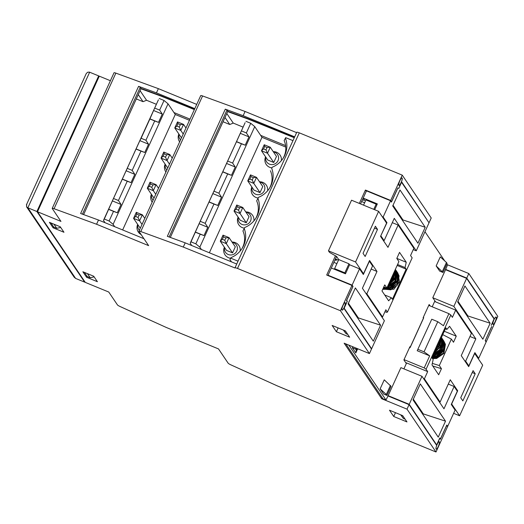 <?xml version="1.0" encoding="UTF-8"?>
<svg xmlns="http://www.w3.org/2000/svg" width="524" height="524" viewBox="0 0 524 524"><rect width="100%" height="100%" fill="white"/><g stroke="black" fill="none" stroke-linecap="round" stroke-linejoin="round"><path stroke-width="0.79" d="M110.394 80.722L99.285 76.157L37.486 211.762L85.274 282.39L108.743 292.032L117.455 304.903A3.354 0.511 24.5 0 0 120.297 306.625L166.435 327.526L218.501 348.919L228.163 363.197A3.354 0.511 24.5 0 0 231.012 364.92L277.15 385.821L329.537 407.685A3.354 0.511 24.5 0 0 333.074 409.703L436.001 451.996L447.535 426.68L446.612 425.396M384.97 311.669L386.614 312.343L387.433 312.114L385.841 309.763L382.546 316.994L366.826 293.767L376.992 271.465L369.558 260.48L363.512 273.738L355.554 261.967L378.623 211.342L386.588 223.113L380.542 236.37L387.976 247.361L398.142 225.058L413.855 248.291L410.561 255.522L412.152 257.873L387.433 312.114M384.714 294.992L391.33 297.711L388.664 300.828L381.976 290.938L384.74 284.879L386.863 288.017L383.751 287.047M397.146 265.452L406.126 269.146L392.397 299.276L391.33 297.711M493.778 318.52L494.256 318.716L491.23 325.345L494.06 318.939L466.615 278.362L445.544 269.709L432.778 297.73L453.843 306.389L475.825 338.877L469.982 336.48M432.32 363.374L439.322 365.556L441.444 368.693L438.68 374.758L431.992 364.868L433.171 359.549L432.11 357.977L445.839 327.847L446.9 329.419L449.566 326.295L456.26 336.185L453.496 342.251L451.374 339.107L439.322 365.556M451.374 339.107L442.747 334.633M462.843 400.893L460.72 397.755L473.08 370.632L475.203 373.769L462.843 400.893M474.718 353.386L468.679 366.643L461.244 355.658L471.41 333.362L455.69 310.129L452.395 317.361L450.804 315.009L426.084 369.25L427.676 371.601L424.381 378.832L440.094 402.065L450.26 379.769L457.694 390.753L451.649 404.011L459.614 415.781L482.683 365.156L474.574 353.327M439.983 438.712L440.455 438.909L446.776 425.049L447.673 426.379L455.094 410.109L451.269 404.456L457.308 391.199L454.125 386.489L448.289 384.092M447.673 426.379L447.201 426.189M410.312 347.176L423.497 318.251L423.117 317.754L429.163 304.496L430.152 305.957M409.532 347.569L409.978 347.753L410.253 347.15L409.938 346.678L403.893 359.942L406.336 363.551L406.611 362.949L405.668 362.562M421.984 376.298L400.919 367.645L388.146 395.666L409.211 404.325L421.984 376.298L443.966 408.792L454.125 386.489M491.656 326.557L485.224 340.672L486.128 342.008L478.713 358.278L477.764 357.892M356.982 348.467L356.261 350.052L355.626 349.108L356.084 348.1M445.518 421.172L438.241 437.14L413.017 399.864L420.3 383.896L445.518 421.172L423.287 413.881L413.338 399.177M440.455 438.909L439.819 437.966L436.662 444.896L409.211 404.325M464.716 360.787L465.659 361.18L468.849 365.89L474.888 352.626L478.713 358.278M468.849 365.89L467.899 365.497M435.568 301.863L432.778 297.73M465.659 361.18L475.825 338.877M453.843 306.389L466.615 278.362M467.598 316.64L467.912 315.946L457.963 301.241M422.966 414.576L423.287 413.881M436.662 444.896L436.191 444.699M345.82 343.882L382.965 398.797L385.978 400.028L388.146 395.666M390.432 385.428L386.312 394.467L386.948 395.41L391.068 386.371L384.256 379.828L380.136 388.874L386.312 394.467M442.341 271.524L446.461 262.485L447.096 263.428L442.976 272.467L436.164 265.923L439.669 271.104L442.976 272.467M436.164 265.923L440.284 256.884L446.461 262.485M380.136 388.874L383.64 394.048L386.948 395.41M424.964 231.719L444.693 260.88M446.821 264.031L447.503 265.033L445.544 269.709M413.259 249.594L416.252 250.826L429.025 222.805L401.502 182.201M352.541 286.261L353.012 286.451L352.108 285.122L359.523 268.845L363.348 274.497L369.387 261.24L372.577 265.95L362.411 288.246L384.393 320.734L371.621 348.761L371.149 348.565M355.626 349.108L352.311 347.746L355.816 352.927L356.261 350.052M348.827 345.12L385.978 400.028M357.715 348.768L355.816 352.927M352.311 347.746L352.77 346.737M405.104 419.167L403.382 418.46L400.664 414.805M403.382 418.46L401.004 414.949M347.759 334.41L346.043 333.703L343.318 330.048M343.665 330.192L346.043 333.703M490.15 323.236L464.932 285.96L457.649 301.929L482.873 339.211L490.15 323.236L467.912 315.946M402.668 220.656L402.982 219.969L425.213 227.259L417.936 243.228L392.718 205.952L399.995 189.983L425.213 227.259M373.304 341.163L380.581 325.194L355.364 287.918L348.087 303.887L373.304 341.163M358.036 318.592L358.351 317.904L380.581 325.194M441.444 368.693L432.752 365.988M395.954 270.246L397.605 273.711L397.074 280.91L389.935 287.434L386.869 288.004L398.915 261.574L396.792 258.437L399.557 252.372L406.244 262.255L405.065 267.574L406.126 269.146M363.027 253.354L365.156 256.491L377.516 229.374L375.387 226.23L363.027 253.354M346.619 300.285L347.333 301.254L344.17 308.191L371.621 348.761M346.855 301.064L347.333 301.254M353.012 286.451L346.691 300.317M428.691 222.307L401.659 181.848L398.692 188.555L401.574 182.228M423.438 318.219L423.713 317.623L423.261 317.439M173.948 112.542L190.002 119.138M140.072 90.691L146.55 100.261L156.375 104.302M194.358 109.582L161.032 96.108L140.943 88.772L83.604 214.591M285.6 145.607L260.664 135.362M226.787 113.512L233.259 123.088L243.09 127.122M294.278 137.74L247.747 118.928L227.658 111.592L170.32 237.418M445.538 269.349L466.753 278.061L494.256 318.716M406.978 421.931L402.727 415.656L389.483 410.213L393.734 416.495L406.978 421.931M140.779 231.549L202.578 95.951A3.354 0.511 -155.5 0 0 200.731 95.604L138.932 231.208A3.354 0.511 -155.5 0 1 140.779 231.549L183.282 247.073L235.027 267.993A3.354 0.511 -155.5 0 1 234.988 267.836A3.354 0.511 -155.5 0 1 237.51 268.445L299.302 132.841L402.236 175.134L390.694 200.443L391.546 201.701L397.84 187.887M386.024 222.281L386.967 222.667L383.142 217.015L390.557 200.744L391.461 202.081L397.919 187.919M386.967 222.667L380.778 235.866M416.252 250.826L394.271 218.338L384.112 240.634L380.922 235.924M402.236 175.134L431.219 217.984L429.163 222.504M398.856 185.273A4.022 0.956 112.3 0 0 398.974 185.372A4.022 0.956 112.3 0 0 401.391 182.018A4.022 0.956 112.3 0 0 402.032 177.937A4.022 0.956 112.3 0 0 399.74 180.996A4.022 0.956 112.3 0 0 398.856 185.273M485.794 341.51L486.265 341.707L497.8 316.391L468.81 273.541L466.753 278.061M468.81 273.541L447.273 264.692M294.416 137.439L247.885 118.627L227.796 111.291L227.658 111.592M496.11 317A4.022 0.956 112.3 0 0 493.818 320.066A4.022 0.956 112.3 0 0 492.94 324.336A4.022 0.956 112.3 0 0 493.058 324.435A4.022 0.956 112.3 0 0 495.475 321.081A4.022 0.956 112.3 0 0 496.11 317A4.022 0.956 -67.7 0 1 496.176 317.079A4.022 0.956 -67.7 0 1 495.318 321.284A4.022 0.956 -67.7 0 1 493.025 324.422M37.486 211.762L60.961 221.403L52.256 208.539A3.354 0.511 -155.5 0 1 52.217 208.382A3.354 0.511 -155.5 0 1 54.064 208.729L96.567 224.246L98.492 220.028L143.943 238.702M54.064 208.729L115.863 73.124A3.354 0.511 -155.5 0 0 114.016 72.784L52.217 208.382M294.685 136.856L243.156 115.686L225.294 109.162L226.977 110.079L227.796 111.291M202.578 95.951L245.081 111.468L296.604 132.638M245.081 111.468L243.156 115.686M97.418 281.716L93.704 276.22L82.864 271.766L86.584 277.262L97.418 281.716M53.134 227.822L49.42 222.327L60.253 226.781L63.967 232.27L53.134 227.822L53.586 226.833M194.797 108.625L156.44 92.866L138.578 86.342L140.262 87.253L140.943 88.772M194.496 109.28L161.169 95.807L141.08 88.471M156.44 92.866L158.366 88.648L196.716 104.407M138.578 86.342L80.624 213.504L98.492 220.028M115.863 73.124L158.366 88.648M96.567 224.246L148.633 245.638L138.971 231.359A3.354 0.511 -155.5 0 1 138.932 231.208M402 177.924A4.022 0.956 -67.7 0 1 402.091 178.016A4.022 0.956 -67.7 0 1 401.233 182.221A4.022 0.956 -67.7 0 1 398.947 185.358M225.294 109.162L167.339 236.331L185.208 242.854L183.282 247.073M299.302 132.841A3.354 0.511 -155.5 0 0 296.787 132.238L234.988 267.836M237.51 268.445L340.436 310.732L351.971 285.423L352.822 286.674L346.502 300.54L347.143 301.477L343.98 308.413L371.483 349.063L369.427 353.582L344.144 343.194L381.734 398.757L382.219 397.69M335.458 255.791L326.688 275.034L351.971 285.423M390.694 200.443L365.418 190.055L359.326 203.417M191.011 241.852L199.107 223.722L207.792 227.292L204.013 235.59L200.22 234.189L195.825 243.83L191.011 241.852L190.192 243.208L245.121 122.668L240.306 133.325L248.992 136.888L246.365 132.939L250.76 123.297L245.946 121.319M209.063 201.891L212.842 193.592L221.528 197.162L217.748 205.454L209.063 201.891L199.107 223.722M222.792 171.754L226.571 163.455L235.263 167.025L231.477 175.324L222.792 171.754L212.842 193.592M248.992 136.888L245.212 145.187L236.527 141.618L226.571 163.455M236.527 141.618L240.306 133.325M190.192 243.208L191.777 245.553M292.962 140.635L285.678 137.642L285.429 138.192A22.794 21.864 -34.1 0 1 283.373 157.901A22.794 21.864 -34.1 0 1 272.198 167.228L271.701 168.322A22.794 21.864 -34.1 0 1 269.637 188.031A22.794 21.864 -34.1 0 1 258.463 197.365L256.662 200.862L258.463 197.365M244.734 227.495L242.933 230.992L244.734 227.495A22.794 21.864 -34.1 0 0 255.902 218.167A22.794 21.864 -34.1 0 0 257.965 198.458M230.999 257.631L229.925 259.537L230.999 257.631A22.794 21.864 -34.1 0 0 242.173 248.297A22.794 21.864 -34.1 0 0 244.236 228.595M238.027 261.168L230.75 258.181M272.198 167.228L271.701 168.322M273.423 151.921A6.583 6.314 145.9 0 1 278.021 160.658A6.583 6.314 145.9 0 1 265.76 157.102M271.701 167.863A8.377 8.037 145.9 0 1 265.589 156.84M273.246 151.659A8.377 8.037 145.9 0 1 281.355 160.639M285.678 137.642L284.132 140.596A20.102 19.283 -34.1 0 1 283.026 158.431M285.757 147.08L261.98 137.314L254.749 126.625L250.76 123.297M261.98 137.314L209.358 252.778M257.972 197.993A8.377 8.037 145.9 0 1 251.854 186.976M259.518 181.789A8.377 8.037 145.9 0 1 267.626 190.769M244.236 228.13A8.377 8.037 145.9 0 1 238.119 217.106M245.782 211.925A8.377 8.037 145.9 0 1 253.891 220.905M230.508 258.26A8.377 8.037 145.9 0 1 224.39 247.243M232.053 242.062A8.377 8.037 145.9 0 1 240.162 251.035M254.749 126.625L199.821 247.164L195.825 243.83M201.406 249.509L199.821 247.164M235.263 167.025L232.63 163.069L241.42 143.786L245.212 145.187M231.477 175.324L227.685 173.922L218.901 193.205L221.528 197.162M217.748 205.454L213.956 204.052L205.166 223.335L207.792 227.292M227.816 161.091L232.63 163.069M236.606 141.808L241.42 143.786M285.429 138.192L284.132 140.596M241.551 130.961L246.365 132.939M269.29 188.561A20.102 19.283 -34.1 0 0 270.397 170.726M259.694 182.051A6.583 6.314 145.9 0 1 264.286 190.788A6.583 6.314 145.9 0 1 252.031 187.238M252.234 180.014L249.83 179.025L247.747 180.911L253.996 190.14L260.015 192.609L262.76 186.583L256.518 177.354L253.334 177.603L252.234 180.014L253.767 183.38L256.518 177.354L250.498 174.885L250.924 176.614L253.334 177.603M222.87 171.944L227.685 173.922M214.087 191.227L218.901 193.205M255.561 218.698A20.102 19.283 -34.1 0 0 256.662 200.862M200.351 221.357L205.166 223.335M209.142 202.074L213.956 204.052M195.406 232.211L200.22 234.189M245.959 212.187A6.583 6.314 145.9 0 1 250.557 220.925A6.583 6.314 145.9 0 1 238.296 217.368M240.261 220.27L246.28 222.746L249.024 216.72L242.782 207.491L236.763 205.015L234.018 211.041L240.038 213.517L242.782 207.491L239.599 207.74L238.505 210.15L236.095 209.161L234.018 211.041L240.261 220.27M241.826 248.834A20.102 19.283 -34.1 0 0 242.933 230.992M204.013 235.59L195.328 232.021M232.224 242.317A6.583 6.314 145.9 0 1 236.822 251.055A6.583 6.314 145.9 0 1 224.567 247.505M224.77 240.287L222.359 239.298L220.283 241.178L226.525 250.407L232.545 252.876L235.296 246.85L229.047 237.621L225.87 237.87L224.77 240.287L226.303 243.647L229.047 237.621L223.028 235.152L223.46 236.881L225.87 237.87M229.925 259.537L231.503 261.876M141.1 138.27L149.89 118.987L154.704 120.965L145.914 140.249L141.1 138.27L139.862 140.635L148.547 144.205L144.762 152.497L136.076 148.934L139.862 140.635M114.697 226.689L113.105 224.338L109.11 221.004L104.296 219.025L103.477 220.381L158.405 99.848L153.591 110.498L162.276 114.068L159.65 110.112L154.835 108.134M104.296 219.025L112.391 200.902L121.077 204.471L117.297 212.77L108.612 209.2M122.347 179.064L126.127 170.765L134.812 174.335L131.033 182.634L122.347 179.064L112.391 200.902M136.076 148.934L126.127 170.765M149.89 118.987L153.591 110.498M189.465 120.323L175.265 114.487L122.642 229.951M179.653 141.86A8.377 8.037 145.9 0 1 178.874 134.02M165.918 171.99A8.377 8.037 145.9 0 1 165.139 164.156M152.183 202.126A8.377 8.037 145.9 0 1 151.403 194.286M141.166 234.601A8.377 8.037 145.9 0 1 137.674 224.423M180.564 139.862A6.583 6.314 145.9 0 1 179.044 134.282M103.477 220.381L105.062 222.726M175.265 114.487L168.034 103.804L164.045 100.47L159.231 98.492M164.045 100.47L159.65 110.112M185.968 128L183.531 124.398L177.512 121.928L174.767 127.954L181.009 137.183L181.658 137.452M162.276 114.068L158.497 122.367L149.812 118.797M158.497 122.367L154.704 120.965M166.828 169.992A6.583 6.314 145.9 0 1 165.315 164.412M165.518 157.193L167.051 160.56L169.802 154.534L166.619 154.783L165.518 157.193L163.115 156.204L161.032 158.084L167.28 167.313L167.929 167.582M136.155 149.117L140.976 151.095L132.186 170.385L127.371 168.401M148.547 144.205L145.914 140.249M113.636 198.537L118.45 200.515L127.24 181.232L122.426 179.254M108.691 209.384L113.505 211.362L109.11 221.004M153.093 200.129A6.583 6.314 145.9 0 1 151.58 194.548M158.503 188.267L156.067 184.664L150.047 182.195L147.303 188.221L153.545 197.45L154.194 197.718M144.762 152.497L140.976 151.095M131.033 182.634L127.24 181.232M134.812 174.335L132.186 170.385M139.364 230.265A6.583 6.314 145.9 0 1 137.851 224.678M144.768 218.397L142.338 214.801L136.319 212.325L133.568 218.351L139.816 227.58L140.465 227.848M121.077 204.471L118.45 200.515M26.75 204.334L26.541 206.79L27.857 207.799L75.639 278.434L74.159 277.176L26.541 206.79M99.108 76.543L98.682 75.908L89.368 72.102L87.619 72.246L86.25 73.57L26.383 204.91M84.842 281.755L84.672 282.141L36.883 211.513L27.857 207.799L89.656 72.201M84.672 282.141L75.639 278.434M50.966 222.962L53.743 227.075L56.756 228.307L53.972 224.2M87.423 273.639L90.207 277.753L87.194 276.515L84.416 272.401M98.682 75.908L36.883 211.513M56.756 228.307L60.699 227.442M90.207 277.753L94.15 276.882M327.886 275.526L336.585 256.439M360.525 203.908L366.263 191.312L365.418 190.055M391.546 201.701L391.074 201.504M223.034 121.745L229.754 124.509L233.259 123.088M229.754 124.509L224.986 117.461M136.319 98.925L143.039 101.682L138.27 94.634M146.55 100.261L143.039 101.682M446.69 425.423L440.37 439.289L439.734 438.346L436.577 445.276L409.074 404.626L387.858 395.908M491.735 326.59L485.342 340.417M486.265 341.707L485.414 340.449M436.001 451.996L407.017 409.146L409.074 404.626M436.086 449.088A4.022 0.956 112.3 0 0 436.204 449.192A4.022 0.956 112.3 0 0 438.621 445.832A4.022 0.956 112.3 0 0 439.263 441.752A4.022 0.956 112.3 0 0 436.97 444.817A4.022 0.956 112.3 0 0 436.086 449.088M407.017 409.146L381.734 398.757M336.395 331.738L332.144 325.456L345.388 330.899L349.632 337.181L336.395 331.738L338.131 327.919M340.436 310.732L369.427 353.582M185.208 242.854L236.73 264.024M87.03 276.272L86.584 277.262M393.734 416.495L395.476 412.676M439.23 441.739A4.022 0.956 -67.7 0 1 439.322 441.83A4.022 0.956 -67.7 0 1 438.464 446.042A4.022 0.956 -67.7 0 1 436.178 449.173M345.146 302.675A4.022 0.956 -67.7 0 1 345.237 302.767A4.022 0.956 -67.7 0 1 344.379 306.972A4.022 0.956 -67.7 0 1 342.093 310.11M342.002 310.025A4.022 0.956 112.3 0 0 342.12 310.129A4.022 0.956 112.3 0 0 344.537 306.769A4.022 0.956 112.3 0 0 345.178 302.689A4.022 0.956 112.3 0 0 342.886 305.754A4.022 0.956 112.3 0 0 342.002 310.025M155.752 194.293L153.322 190.69L156.067 184.664L152.884 184.92L151.79 187.33L149.379 186.341L147.303 188.221L153.322 190.69L151.79 187.33M149.379 186.341L150.48 183.931L152.884 184.92M150.047 182.195L150.48 183.931M136.744 214.061L139.155 215.05L138.054 217.46L135.644 216.471L136.744 214.061L136.319 212.325M142.024 224.423L139.587 220.827L142.338 214.801L139.155 215.05M135.644 216.471L133.568 218.351L139.587 220.827L138.054 217.46M179.254 127.057L180.787 130.424L183.531 124.398L180.354 124.647L179.254 127.057L176.843 126.068L174.767 127.954L180.787 130.424L183.223 134.026M172.232 158.13L169.802 154.534L163.783 152.058L164.208 153.794L166.619 154.783M169.488 164.156L167.051 160.56L161.032 158.084L163.783 152.058M390.557 200.744L366.486 190.854L363.184 198.085L364.724 200.358L362.339 199.926M374.68 209.724L377.332 203.895L363.184 198.085M383.142 217.015L382.199 216.628M361.612 201.517L364.632 202.755M384.112 240.634L383.162 240.247M432.202 306.795L434.625 301.477L455.69 310.129M403.912 368.876L406.336 363.551M349.632 264.784L348.964 263.795L338.733 259.59L336.604 256.452L329.524 252.404L328.463 250.839L351.539 200.214L378.623 211.342M397.578 264.502L405.065 267.574M328.463 250.839L355.554 261.967M382.546 316.994L381.596 316.607M365.883 293.375L366.826 293.767M376.795 205.074L376.153 204.131L373.776 209.351M363.545 205.146L365.922 199.926L376.153 204.131M345.486 273.777L344.844 272.834L334.613 268.629L338.458 260.192L335.445 258.954L336.591 256.439M335.281 269.618L334.613 268.629M392.299 222.661L398.142 225.058M363.512 273.738L362.569 273.351M374.522 228.143L377.516 229.374M371.149 269.067L376.992 271.465M396.812 258.384L406.244 262.255M348.964 263.795L344.844 272.834M427.676 371.601L406.611 362.949M424.381 378.832L423.438 378.446M445.407 328.803L446.9 329.419M426.084 369.25L424.204 367.907L404.037 359.621M428.756 305.381L448.917 313.666L443.428 325.725L437.782 321.703L431.763 319.227L417.202 350.72L429.693 355.855L424.204 367.907M450.804 315.009L448.917 313.666M417.202 350.72L431.763 319.227M418.028 349.364L424.047 351.833L437.782 321.703M424.047 351.833L429.693 355.855M439.151 401.679L440.094 402.065M328.365 275.722L328.031 275.224L331.325 267.993L345.473 273.81L349.593 264.764L359.523 268.845M402.982 219.969L393.033 205.264M358.351 317.904L348.401 303.193M222.359 239.298L223.46 236.881M223.028 235.152L220.283 241.178L226.303 243.647L232.545 252.876M246.28 222.746L240.038 213.517L238.505 210.15M236.095 209.161L237.195 206.751L239.599 207.74M236.763 205.015L237.195 206.751M249.83 179.025L250.924 176.614M250.498 174.885L247.747 180.911L253.767 183.38L260.015 192.609M273.744 162.479L276.495 156.453L270.246 147.224L264.227 144.748L261.483 150.774L267.502 153.25L270.246 147.224L267.063 147.473L265.969 149.884L263.559 148.895L261.483 150.774L267.725 160.003L273.744 162.479L267.502 153.25L265.969 149.884M263.559 148.895L264.659 146.484L267.063 147.473M264.227 144.748L264.659 146.484M163.115 156.204L164.208 153.794M176.843 126.068L177.944 123.657L180.354 124.647M177.512 121.928L177.944 123.657M117.297 212.77L113.505 211.362M168.034 103.804L113.105 224.338M334.947 260.035L336.349 260.29L335.445 258.954M336.893 263.631L333.873 262.386M352.108 285.122L328.031 275.224M453.627 413.325L459.614 415.781M472.209 372.544L475.203 373.769M444.286 331.266L456.26 336.185M456.745 390.367L457.694 390.753M423.425 318.206L410.246 347.137M140.262 87.253L82.425 214.159M226.977 110.079L169.141 236.986M382.71 289.333L393.924 289.235L399.53 281.833L397.814 272.991M383.476 287.65L386.823 288.004M382.841 289.052L390.825 289.811L397.539 284.991L399.098 275.932L397.441 272.447M382.979 288.737L391.048 289.084L398.188 282.554L398.718 275.355L397.068 271.897M388.828 283.707L394.841 277.609L395.181 269.775M432.772 356.523L436.282 355.947L443.422 349.416L443.952 342.224L442.302 338.759M443.789 340.954L445.42 344.347L443.939 353.425L436.63 358.455L432.529 358.606M432.293 357.571L437.023 357.047L444.169 350.517L444.699 343.318L443.049 339.86M443.422 340.404L445.046 343.796L443.566 352.881L436.256 357.905L432.156 358.056M432.529 357.06L436.656 356.497L443.795 349.966L444.326 342.768L442.675 339.31M441.562 337.659L443.193 341.052L441.706 350.13L434.403 355.161L433.309 355.344M434.632 352.442L441.195 346.122L441.725 338.923L441.332 337.744M441.398 337.6L442.387 340.96L439.61 349.777L434.265 353.248M441.437 337.515L442.754 341.51L439.983 350.32L433.924 353.995M441.45 337.482L442.819 340.502L441.339 349.58L433.603 354.696M435.975 349.488L440.081 344.471L440.894 338.707M441.09 338.268L441.274 339.316L438.496 348.126L435.477 350.589M441.234 337.96L439.852 347.386L435.031 351.565M440.153 340.325L437.317 346.547M441.935 338.209L443.559 341.602L442.079 350.68L434.769 355.704L433.034 355.953M440.605 339.336L438.732 345.735L436.564 348.198M388.441 284.565L395.214 278.159L395.744 270.96L395.266 269.578M396.701 271.347L398.325 274.74L396.845 283.818L389.535 288.842L383.136 288.403M383.299 288.036L390.301 287.984L397.447 281.454L397.978 274.262L396.327 270.797M395.581 269.696L397.212 273.089L395.731 282.167L388.422 287.198L387.144 287.401M384.944 287.421L383.666 287.231M388.081 285.351L395.587 278.709L396.118 271.511L395.325 269.454M387.747 286.084L394.939 281.146L396.491 272.08L395.358 269.382L396.865 272.631L395.312 281.689L388.598 286.51L387.433 286.766M395.05 270.05L393.498 278.873L389.26 282.757M394.873 270.45L393.131 278.323L389.745 281.702M394.611 271.013L392.758 277.772L390.301 280.478M390.989 278.958L393.354 275.414L394.225 271.864M392.076 276.574L393.445 273.58"/></g></svg>
